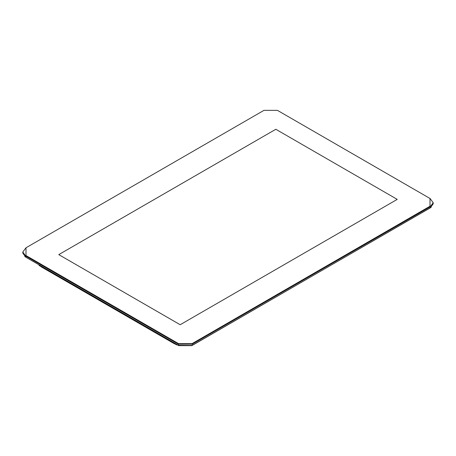 <?xml version="1.0" encoding="UTF-8"?>
<svg xmlns="http://www.w3.org/2000/svg" width="456" height="456" viewBox="0 0 456 456"><rect width="100%" height="100%" fill="white"/><g stroke="black" fill="none" stroke-linecap="round" stroke-linejoin="round"><path stroke-width="0.68" d="M174.5 343.18L174.5 343.664L176.461 344.799L177.618 344.975M38.897 264.885L39.244 265.574L41.131 266.669M433.2 202.692L433.2 203.826L430.299 207.868L192.044 345.426L178.604 345.426L25.701 257.144L22.8 253.103L22.8 251.974L25.701 256.015L178.319 344.132L192.324 344.132L430.299 206.733L433.2 202.692L430.019 198.491L430.019 206.249L192.044 343.647L178.604 343.647L25.981 255.531L25.981 247.768L263.956 110.375L277.396 110.375L430.299 198.651M25.975 257.304L25.981 255.531M192.044 345.426L178.319 345.26L178.604 343.647M25.981 247.768L22.8 251.974M180.188 324.718L58.767 254.613L275.812 129.304L397.233 199.409L180.188 324.718L397.233 199.409L275.812 129.304L58.767 254.613L180.188 324.718M192.238 345.312L191.902 345.625L178.741 345.625L24.795 256.546M431.205 207.263L192.517 345.272M174.574 343.71L174.431 343.14M41.131 266.179L41.131 266.828L174.431 343.79M176.461 344.799L176.461 344.308M39.244 265.574L39.244 265.09M178.604 345.426L178.319 345.26M192.324 345.26L192.044 343.647M430.299 207.868L430.019 206.249"/></g></svg>
